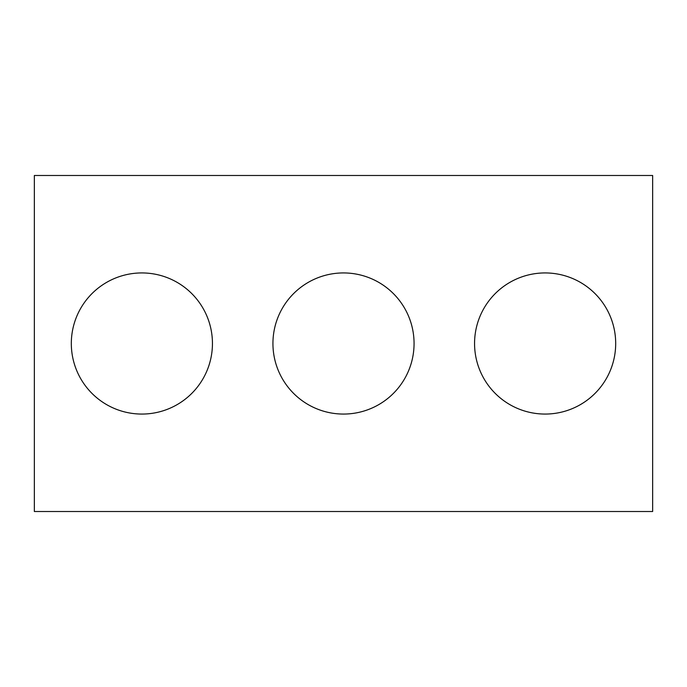 <?xml version="1.0" encoding="UTF-8"?>
<svg xmlns="http://www.w3.org/2000/svg" width="687" height="687" viewBox="0 0 687 687"><rect width="100%" height="100%" fill="white"/><g stroke="black" fill="none" stroke-linecap="round" stroke-linejoin="round"><path stroke-width="1.03" d="M652.65 511.514L34.35 511.514L34.35 175.486L652.65 175.486L652.65 511.514M414.063 343.5A70.563 70.563 0 0 0 308.214 282.391A70.563 70.563 0 0 0 308.214 404.609A70.563 70.563 0 0 0 414.063 343.5M615.689 343.5A70.563 70.563 0 0 0 509.84 282.391A70.563 70.563 0 0 0 509.84 404.609A70.563 70.563 0 0 0 615.689 343.5M212.446 343.5A70.563 70.563 0 0 0 106.597 282.391A70.563 70.563 0 0 0 106.597 404.609A70.563 70.563 0 0 0 212.446 343.5"/></g></svg>
